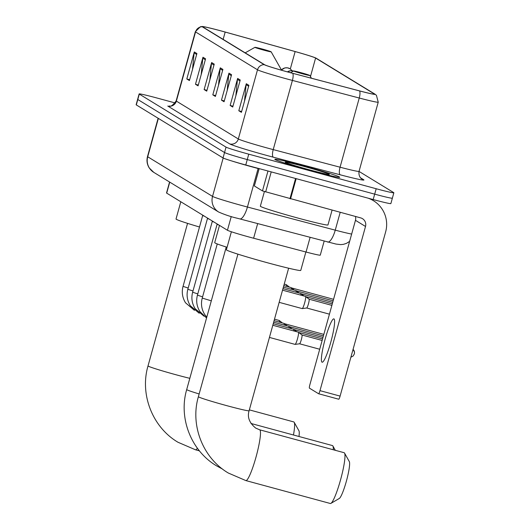 <?xml version="1.0" encoding="UTF-8"?>
<svg xmlns="http://www.w3.org/2000/svg" width="530" height="530" viewBox="0 0 530 530"><rect width="100%" height="100%" fill="white"/><g stroke="black" fill="none" stroke-linecap="round" stroke-linejoin="round"><path stroke-width="0.79" d="M324.161 241.13L320.272 255.149A21.048 0.848 -164.5 0 1 306.042 252.035L253.612 238.228A21.048 0.848 -164.5 0 1 250.16 237.307A21.048 0.848 -164.5 0 1 227.443 230.258L166.698 193.132A21.048 0.848 -164.5 0 1 166.533 192.966L169.567 182.022M175.185 102.953L156.82 97.97A21.048 0.848 15.5 0 0 139.132 93.936L136.137 104.748A21.048 0.848 15.5 0 0 136.303 104.913L223.044 157.94A21.048 0.848 15.5 0 0 245.761 164.982L373.18 199.545A21.048 0.848 15.5 0 0 390.868 203.586L392.366 198.18A21.048 0.848 15.5 0 0 392.2 198.008M139.132 93.936A21.048 0.848 15.5 0 0 139.297 94.101L226.038 147.128A21.048 0.848 15.5 0 0 248.756 154.17L376.181 188.74L374.677 194.146A21.048 0.848 15.5 0 0 392.366 198.18A21.048 0.848 15.5 0 1 374.677 194.146L247.258 159.576L374.677 194.146L373.18 199.545M226.038 147.128L224.541 152.534A21.048 0.848 15.5 0 0 247.258 159.576A21.048 0.848 15.5 0 1 224.541 152.534L137.8 99.507L224.541 152.534L223.044 157.94M311.428 170.819A33.681 1.351 15.5 0 0 339.723 177.278A33.681 1.351 15.5 0 0 303.107 165.738A33.681 1.351 15.5 0 0 274.812 159.278A33.681 1.351 15.5 0 0 311.428 170.819A33.681 1.351 15.5 0 0 339.723 177.278A33.681 1.351 15.5 0 0 303.107 165.738A33.681 1.351 15.5 0 0 274.812 159.278A33.681 1.351 15.5 0 0 311.428 170.819M288.91 72.285A22.452 0.901 -164.5 0 1 264.675 64.766L202.718 26.891A22.452 0.901 -164.5 0 1 202.54 26.712A22.452 0.901 -164.5 0 1 225.17 32.058L295.137 51.562A22.452 0.901 -164.5 0 1 315.602 58.042L374.438 94.009A22.452 0.901 -164.5 0 1 374.617 94.194A22.452 0.901 -164.5 0 1 359.439 90.868L292.593 73.266A22.452 0.901 -164.5 0 1 288.91 72.285M288.976 72.325A23.015 0.921 15.5 0 0 292.752 73.332L359.598 90.935A23.015 0.921 15.5 0 0 374.982 94.161A23.015 0.921 15.5 0 0 374.975 94.154L316.138 58.187A23.015 0.921 15.5 0 0 295.164 51.549L225.197 32.038A23.015 0.921 15.5 0 0 202.241 26.5A23.015 0.921 15.5 0 0 202.182 26.745L264.139 64.62A23.015 0.921 15.5 0 0 288.976 72.325M192.523 69.337L194.126 52.907A5.611 5.552 -58.6 0 1 194.305 51.947L186.812 78.97L189.415 80.56L196.908 53.537L194.305 51.947M189.641 79.739L186.812 78.97M201.188 74.637L202.791 58.201A5.611 5.552 -58.6 0 1 202.97 57.24L195.477 84.27L198.081 85.853L205.574 58.83L202.97 57.24M198.306 85.032L195.477 84.27M209.853 79.931L211.457 63.501A5.611 5.552 -58.6 0 1 211.636 62.54L204.143 89.563L206.74 91.153L214.239 64.13L211.636 62.54M206.972 90.332L204.143 89.563M244.515 101.124L246.119 84.687A5.611 5.552 -58.6 0 1 246.298 83.727L238.805 110.75L241.402 112.34L248.901 85.317L246.298 83.727M241.634 111.519L238.805 110.75M235.85 95.824L237.453 79.387A5.611 5.552 -58.6 0 1 237.632 78.427L230.139 105.457L232.736 107.047L240.236 80.017L237.632 78.427M232.968 106.219L230.139 105.457M227.185 90.531L228.788 74.094A5.611 5.552 -58.6 0 1 228.967 73.133L221.474 100.157L224.071 101.747L231.57 74.723L228.967 73.133M224.303 100.925L221.474 100.157M218.519 85.231L220.122 68.794A5.611 5.552 -58.6 0 1 220.301 67.833L212.808 94.863L215.405 96.447L222.905 69.423L220.301 67.833M215.637 95.625L212.808 94.863M376.181 188.74A21.048 0.848 15.5 0 0 393.863 192.774A21.048 0.848 15.5 0 0 393.697 192.609L359.029 171.415M264.404 191.569L260.343 206.196A35.086 1.411 15.5 0 0 298.483 218.221A35.086 1.411 15.5 0 0 327.964 224.945L332.072 210.132M310.096 170.004A22.876 0.921 15.5 0 0 329.282 174.423A22.876 0.921 15.5 0 0 304.445 166.553A22.876 0.921 15.5 0 0 285.233 162.207A22.876 0.921 15.5 0 0 310.096 170.004M322.002 362.169A22.452 3.12 -74.8 0 0 322.121 362.222A22.452 3.12 -74.8 0 0 330.892 341.804A22.452 3.12 -74.8 0 0 333.993 318.927A22.452 3.12 -74.8 0 0 333.873 318.875A22.452 3.12 -74.8 0 0 325.102 339.293A22.452 3.12 -74.8 0 0 322.002 362.169M259.17 168.619L254.36 185.964L262.463 190.919L267.981 171.011M367.992 198.14A28.07 27.772 -58.6 0 1 385.635 231.921L340.101 396.102A3.511 0.49 105.2 0 1 338.75 399.223A3.511 0.49 105.2 0 1 338.73 399.216L318.649 393.77M355.438 216.472A7.016 6.943 121.4 0 1 355.464 220.321L309.931 384.502A3.511 0.49 -74.8 0 0 309.427 388.145L318.61 393.757A3.511 0.49 -74.8 0 0 318.629 393.764A3.511 0.49 -74.8 0 0 319.981 390.643L365.514 226.469A7.016 6.943 121.4 0 0 360.678 217.89L262.463 190.919M344.261 452.766A26.314 3.657 -74.8 0 0 344.129 452.706L259.627 429.79A26.314 3.657 105.2 0 1 259.766 429.85A26.314 3.657 105.2 0 1 256.129 456.655A26.314 3.657 105.2 0 1 245.847 480.577L330.349 503.5A26.314 3.657 -74.8 0 0 330.912 503.381A26.314 3.657 -74.8 0 0 340.77 479.06A26.314 3.657 -74.8 0 0 344.553 453.097A26.314 3.657 -74.8 0 0 344.261 452.766M231.378 231.769L226.383 249.776A38.591 1.55 15.5 0 0 268.339 263.006A38.591 1.55 15.5 0 0 300.762 270.406L305.87 251.995M344.553 453.097L349.31 461.584A19.299 2.683 105.2 0 1 346.534 480.624A19.299 2.683 105.2 0 1 339.306 498.458L330.912 503.381M333.277 449.765A26.314 3.657 -74.8 0 0 332.873 445.955A26.314 3.657 -74.8 0 0 332.582 445.631A26.314 3.657 -74.8 0 0 332.442 445.571L250.981 423.47M300.695 72.597A8.42 0.338 15.5 0 0 293.633 70.974A8.42 0.338 15.5 0 0 302.776 73.869A8.42 0.338 15.5 0 0 309.845 75.472A8.42 0.338 15.5 0 0 300.695 72.597M219.486 225.396L214.703 242.641A38.591 1.55 15.5 0 0 227.078 247.278M293.461 434.991A26.314 3.657 -74.8 0 0 294.19 422.311A26.314 3.657 -74.8 0 0 293.898 421.979A26.314 3.657 -74.8 0 0 293.766 421.92L249.345 409.875M262.012 48.952A8.42 0.338 15.5 0 0 254.95 47.329A8.42 0.338 15.5 0 0 264.092 50.224A8.42 0.338 15.5 0 0 271.161 51.827A8.42 0.338 15.5 0 0 262.012 48.952M180.803 201.751L176.026 218.996A38.591 1.55 15.5 0 0 199.499 227.006M294.19 422.311L298.947 430.797A19.299 2.683 105.2 0 1 298.98 436.488M298.344 332.184A6.314 0.881 105.2 0 1 298.377 332.191A6.314 0.881 105.2 0 1 298.41 332.204A6.314 0.881 105.2 0 1 298.423 332.217A6.314 0.881 105.2 0 1 297.502 338.763A6.314 0.881 105.2 0 1 295.124 344.387A6.314 0.881 105.2 0 1 295.071 344.381A6.314 0.881 105.2 0 1 295.038 344.367M301.941 334.973A4.558 0.636 105.2 0 1 301.967 334.986A4.558 0.636 105.2 0 1 301.974 334.993A4.558 0.636 105.2 0 1 301.312 339.723A4.558 0.636 105.2 0 1 299.589 343.784A4.558 0.636 105.2 0 1 299.556 343.778A4.558 0.636 105.2 0 1 299.529 343.771M202.586 296.846L197.438 295.157L217.075 224.356L218.916 225.051M293.54 329.256A6.314 0.881 105.2 0 1 293.58 329.256A6.314 0.881 105.2 0 1 293.613 329.269A6.314 0.881 105.2 0 1 293.627 329.282A6.314 0.881 105.2 0 1 293.726 330.932M197.789 293.911L192.642 292.222L212.278 221.421L214.12 222.116M288.744 326.321A6.314 0.881 105.2 0 1 288.777 326.321A6.314 0.881 105.2 0 1 288.81 326.334A6.314 0.881 105.2 0 1 288.823 326.348A6.314 0.881 105.2 0 1 288.923 327.997M192.986 290.977L187.839 289.287L207.475 218.486L209.317 219.181M283.941 323.386A6.314 0.881 105.2 0 1 283.974 323.386A6.314 0.881 105.2 0 1 284.007 323.399A6.314 0.881 105.2 0 1 284.02 323.413A6.314 0.881 105.2 0 1 284.126 325.062M188.183 288.042L183.049 286.379L202.672 215.551L204.52 216.247M279.138 320.451A6.314 0.881 105.2 0 1 279.177 320.451A6.314 0.881 105.2 0 1 279.211 320.464A6.314 0.881 105.2 0 1 279.224 320.478A6.314 0.881 105.2 0 1 279.323 322.127M282.536 290.175L305.499 296.402A6.314 0.881 105.2 0 1 305.545 296.429A6.314 0.881 105.2 0 1 304.624 302.974A6.314 0.881 105.2 0 1 302.239 308.592A6.314 0.881 105.2 0 1 302.193 308.592L279.164 302.345M309.063 299.185A4.558 0.636 105.2 0 1 309.083 299.198A4.558 0.636 105.2 0 1 309.096 299.205A4.558 0.636 105.2 0 1 308.427 303.935A4.558 0.636 105.2 0 1 306.711 307.996A4.558 0.636 105.2 0 1 306.671 307.99A4.558 0.636 105.2 0 1 306.651 307.983M282.96 288.658L300.695 293.468A6.314 0.881 105.2 0 1 300.742 293.494A6.314 0.881 105.2 0 1 300.841 295.137M283.378 287.141L295.892 290.533A6.314 0.881 105.2 0 1 295.939 290.559A6.314 0.881 105.2 0 1 296.045 292.209M283.802 285.624L291.096 287.598A6.314 0.881 105.2 0 1 291.142 287.624A6.314 0.881 105.2 0 1 291.242 289.274M284.226 284.1L286.293 284.663A6.314 0.881 105.2 0 1 286.339 284.69A6.314 0.881 105.2 0 1 286.438 286.339M257.666 223.62L253.612 238.228M231.246 216.545L227.443 230.258M310.096 237.427L306.042 252.035M169.752 182.135L166.698 193.132M158.364 118.402L147.718 156.781A14.032 13.886 121.4 0 0 153.813 172.389L149.228 167.93C147.035 164.386 146.452 160.597 147.499 156.555A28.07 1.126 15.5 0 0 147.718 156.781L212.537 196.398A28.07 1.126 15.5 0 0 242.826 205.792A28.07 1.126 15.5 0 0 247.43 207.025L258.11 168.513A28.07 1.126 -164.5 0 1 253.506 167.281A28.07 1.126 -164.5 0 1 231.464 160.875M223.176 158.013L212.537 196.398A14.032 13.886 121.4 0 0 218.625 212.013L153.813 172.389M245.761 164.982L248.756 154.17M136.303 104.913L139.297 94.101M239.646 218.863A14.032 4.333 -75.2 0 0 239.825 218.923A14.032 4.333 -75.2 0 0 247.43 207.025L335.252 230.152L340.194 212.331M327.467 241.991A14.032 4.333 -75.2 0 0 327.639 242.051A14.032 4.333 -75.2 0 0 335.252 230.152A28.07 1.126 15.5 0 0 351.648 234.075M259.09 168.772L258.11 168.513A3.511 1.086 104.8 0 1 258.156 168.348M167.785 106.046A7.016 6.943 121.4 0 0 176.364 101.111L238.321 138.979A28.07 1.126 15.5 0 0 268.617 148.374A28.07 1.126 15.5 0 0 273.222 149.606L340.068 167.208A28.07 1.126 15.5 0 0 359.042 171.362C358.227 177.689 362.6 179.431 361.864 178.941A7.016 6.943 121.4 0 0 363.653 179.71A35.086 1.411 -164.5 0 1 340.214 174.807L273.367 157.205A35.086 1.411 -164.5 0 1 229.742 143.922L167.785 106.046M176.145 100.885A28.07 1.126 15.5 0 0 176.364 101.111L195.55 31.926A28.07 1.126 -164.5 0 1 195.331 31.701L176.145 100.885C172.972 105.178 170.792 106.861 169.607 105.92M374.982 94.161L376.426 95.301L378.228 102.177A28.07 1.126 -164.5 0 1 359.254 98.023L292.408 80.421A28.07 1.126 -164.5 0 1 287.803 79.195A28.07 1.126 -164.5 0 1 257.507 69.794A7.016 6.943 -58.6 0 1 264.139 64.62M292.752 73.332A7.016 2.166 -75.2 0 1 292.408 80.421L273.222 149.606A7.016 2.166 104.8 0 0 273.367 157.205M340.214 174.807A7.016 2.166 104.8 0 1 340.068 167.208L359.254 98.023A7.016 2.166 -75.2 0 0 359.598 90.935M202.182 26.745A7.016 6.943 121.4 0 0 195.55 31.926L257.507 69.794L238.321 138.979A7.016 6.943 121.4 0 1 229.742 143.922M360.519 177.795L363.653 179.71M315.602 58.042L310.467 76.565M295.137 51.562L290.321 68.927M225.17 32.058L223.143 39.379M220.122 68.794L222.646 70.338M228.788 74.094L231.312 75.638M237.453 79.387L239.977 80.931M246.119 84.687L248.643 86.231M211.457 63.501L213.981 65.044M202.791 58.201L205.315 59.744M194.126 52.907L196.656 54.451M355.464 220.321L365.514 226.469M296.164 178.656L290.559 198.869M319.981 390.643L340.101 396.102M289.97 198.71L295.574 178.497M271.221 171.892L265.662 191.933M259.627 429.79L255.745 428.114C249.345 422.887 247.132 417.103 249.1 410.763A26.314 1.053 -164.5 0 1 226.992 405.715A26.314 1.053 -164.5 0 1 198.591 396.91A26.314 1.053 -164.5 0 1 198.386 396.698L237.917 254.155M199.148 393.956A26.314 1.053 -164.5 0 1 186.911 389.769A26.314 1.053 -164.5 0 1 186.706 389.557L226.237 247.013M189.819 378.327A26.314 1.053 -164.5 0 1 176.629 374.929A26.314 1.053 -164.5 0 1 148.228 366.124A26.314 1.053 -164.5 0 1 148.022 365.912L187.554 223.369M197.379 448.201A26.314 3.657 105.2 0 1 195.484 449.791L199.439 450.864M354.332 353.914A4.558 4.512 121.4 0 0 353.059 349.376L354.484 352.046L354.378 353.908L353.086 356.067L350.893 357.2M217.254 243.946L202.241 298.092L211.311 300.835M287.412 71.875A7.016 6.943 -58.6 0 1 293.097 70.941A7.016 6.943 121.4 0 1 293.488 71.053L290.824 70.689L287.333 71.855M281.238 70.145A7.016 6.943 -58.6 0 1 288.293 68.006A7.016 6.943 121.4 0 1 290.082 68.774L292.176 70.742M349.615 241.395L346.395 243.389L343.427 244.337L340.691 244.621L335.954 244.058L237.42 218.281C231.1 216.83 224.833 214.736 218.625 212.013M147.499 156.555L158.119 118.25M202.241 26.5L200.419 26.732L195.331 31.701M393.863 192.774L392.366 198.18M378.228 102.177L359.042 171.362M370.265 198.757L373.445 200.698M338.75 399.223L318.629 393.764M254.334 185.937L259.137 168.613M198.386 396.698C189.998 425.159 202.818 458 228.298 473.018L245.847 480.577M288.631 268.213L249.1 410.763M186.706 389.557C178.319 418.018 191.138 450.858 216.618 465.877L222.64 469.149M293.633 70.974L290.533 72.723M309.845 75.472L311.408 78.221M335.318 450.321L332.873 445.955M148.022 365.912C139.635 394.373 152.461 427.213 177.934 442.232L195.484 449.791M254.95 47.329L245.178 52.848M271.161 51.827L281.39 69.867M206.773 317.185L204.732 314.535C201.552 309.348 200.718 303.869 202.241 298.092M272.811 325.254L298.377 332.191M322.147 340.459L301.961 334.98L298.423 332.217M269.432 337.424L295.071 344.381M319.709 349.243L299.569 343.784L295.124 344.387M206.554 317.98L199.929 311.6C196.749 306.413 195.921 300.934 197.438 295.157M217.075 224.356L216.856 223.792M273.228 323.737L293.58 329.256M296.8 331.76L293.627 329.282M322.565 338.935L298.768 332.482M204.03 316.211L195.126 308.665C191.953 303.478 191.118 297.999 192.642 292.222M212.278 221.427L212.053 220.858M273.652 322.22L288.777 326.321M291.997 328.825L288.823 326.348M322.989 337.418L293.964 329.547M199.227 313.276L190.33 305.737C187.15 300.55 186.321 295.064 187.839 289.287M207.475 218.493L207.25 217.923M274.076 320.703L283.974 323.386M287.194 325.897L284.02 323.413M323.406 335.901L289.161 326.613M194.43 310.341L185.526 302.802C182.346 297.615 181.518 292.129 183.035 286.352M202.679 215.558L202.453 214.988M274.494 319.186L279.177 320.451M282.397 322.962L279.224 320.478M323.83 334.384L284.365 323.678M309.096 299.205L305.545 296.429M331.873 305.373L309.076 299.192M329.435 314.164L306.691 307.996L302.239 308.592M303.915 295.972L300.742 293.494M332.297 303.856L305.883 296.694M299.112 293.037L295.939 290.559M332.714 302.339L301.086 293.759M294.316 290.102L291.142 287.624M333.138 300.821L296.283 290.824M289.512 287.167L286.339 284.69M333.555 299.304L291.48 287.889M281.158 70.119L284.796 67.933L287.426 67.813L290.082 68.774"/></g></svg>
